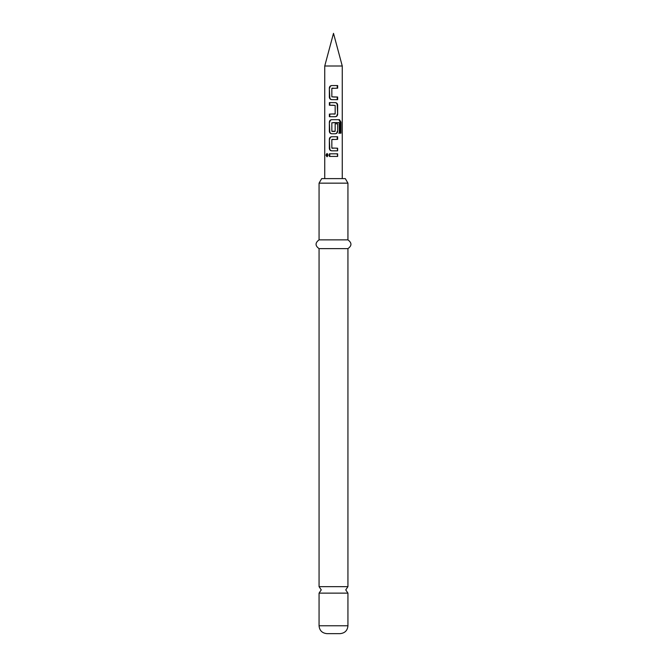 <?xml version="1.0" encoding="UTF-8"?>
<svg xmlns="http://www.w3.org/2000/svg" width="667" height="667" viewBox="0 0 667 667"><rect width="100%" height="100%" fill="white"/><g stroke="black" fill="none" stroke-linecap="round" stroke-linejoin="round"><path stroke-width="1" d="M347.941 586.652L319.059 586.652L321.252 589.895L319.059 593.138L347.941 593.138L345.748 589.895L347.941 586.652L347.941 248.616C351.943 245.756 351.943 242.838 347.941 239.87L347.941 183.158L319.059 183.158L319.059 239.87L347.941 239.87M347.941 625.771L319.059 625.771C319.485 630.515 322.111 633.141 326.938 633.65L340.062 633.65C344.889 633.141 347.515 630.515 347.941 625.771L347.941 593.138M319.059 183.158L321.686 178.614L345.314 178.614L347.941 183.158M319.059 586.652L319.059 248.616L347.941 248.616M325.98 155.111L326.963 153.485L328.147 155.119L326.955 156.745L325.98 155.111M327.314 156.645L326.738 155.111L327.314 153.585M324.746 66.008L333.5 33.35L342.254 66.008L324.746 66.008L324.746 178.614M333.5 85.559L337.66 85.559L337.66 88.186L331.841 88.352L331.841 96.84L337.644 97.015L337.644 99.641L331.674 99.641C330.265 99.466 329.498 98.649 329.365 97.19L329.348 88.002C329.481 86.535 330.257 85.718 331.674 85.559L337.66 85.559M333.5 102.618L335.343 102.618C336.752 102.785 337.51 103.602 337.635 105.069L337.635 114.257C337.519 115.716 336.752 116.533 335.343 116.708L329.365 116.7L329.373 114.082L335.168 113.907L335.168 105.419L329.373 105.236L329.373 102.61L335.343 102.618M333.5 119.685L339.453 119.685L340.987 122.128L340.987 133.158L339.32 133.158L339.186 122.595L331.841 122.77L331.841 131.257L335.168 131.257L335.168 123.795L337.635 123.795L337.635 131.316C337.519 132.775 336.752 133.592 335.343 133.767L331.666 133.767C330.257 133.6 329.481 132.783 329.356 131.316L329.365 122.128C329.49 120.66 330.257 119.843 331.666 119.685L339.453 119.685M333.5 136.743L337.635 136.743L337.627 139.37L331.841 139.545L331.832 148.032L337.627 148.207L337.627 150.834L331.657 150.834C330.248 150.667 329.481 149.85 329.356 148.382L329.356 139.195C329.481 137.719 330.248 136.902 331.666 136.743L337.635 136.743M333.5 153.81L337.635 153.81L337.644 156.437L329.348 156.437L329.356 153.81L333.5 153.81L329.356 153.81M329.765 156.437L329.765 153.81M337.219 153.81L337.644 156.437M337.227 156.437L333.5 156.437M331.841 150.834C330.565 150.675 329.873 149.858 329.765 148.382L329.356 148.382M337.219 148.207L337.627 150.834M337.219 150.834L333.5 150.834M333.5 148.207L332.008 148.207M333.5 139.37L332.016 139.37M337.219 136.743L337.219 139.37M329.765 148.382L329.356 139.195M329.773 139.195C329.882 137.719 330.574 136.902 331.849 136.743M333.5 122.595L339.186 122.595M338.853 119.685L340.245 122.128L340.237 133.158L340.987 133.158M340.237 133.158L338.736 133.158M340.245 122.128L340.987 122.128M333.5 133.767L331.849 133.767C330.565 133.617 329.873 132.8 329.765 131.316L329.365 122.128M329.781 122.128C329.89 120.66 330.582 119.843 331.849 119.685M337.635 123.795L337.635 131.316M337.219 131.316C337.118 132.8 336.435 133.608 335.151 133.767M332.166 131.432L334.842 131.432M335.159 102.618C336.435 102.768 337.127 103.585 337.227 105.069L337.635 114.257M337.227 114.257C337.127 115.733 336.435 116.55 335.159 116.708M333.5 105.236L329.373 105.236M329.781 105.236L329.781 102.61M333.5 114.082L334.992 114.082M333.5 116.708L329.365 116.7M329.781 116.7L329.781 114.082M333.5 99.641L331.849 99.641C330.574 99.475 329.882 98.666 329.781 97.19L329.365 97.19M333.5 97.015L337.644 97.015M337.227 97.015L337.227 99.641M333.5 88.177L332.016 88.177M337.244 85.559L337.244 88.186M329.781 97.19L329.348 88.002M329.765 88.002C329.882 86.535 330.582 85.718 331.858 85.559M319.059 248.616C315.057 245.756 315.057 242.838 319.059 239.87M319.059 625.771L319.059 593.138M342.254 66.008L342.254 178.614"/></g></svg>
